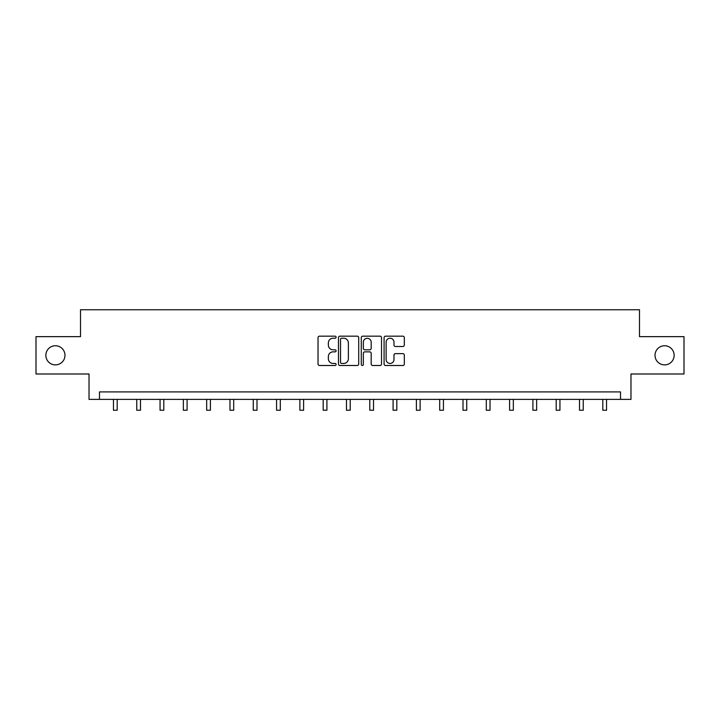 <?xml version="1.0" encoding="UTF-8"?>
<svg xmlns="http://www.w3.org/2000/svg" width="720" height="720" viewBox="0 0 720 720"><rect width="100%" height="100%" fill="white"/><g stroke="black" fill="none" stroke-linecap="round" stroke-linejoin="round"><path stroke-width="1.08" d="M336.096 337.203A1.026 1.026 0 0 0 335.07 336.177L319.491 336.177A1.467 1.467 0 0 0 318.033 337.644L318.033 364.032A1.467 1.467 0 0 0 319.491 365.499L335.07 365.499A1.026 1.026 0 0 0 336.096 364.473A1.026 1.026 0 0 0 335.07 363.447L333.054 363.447A4.689 4.689 0 0 1 328.365 358.749L328.365 356.553A4.689 4.689 0 0 1 333.054 351.864L335.07 351.864A1.026 1.026 0 0 0 336.096 350.838A1.026 1.026 0 0 0 335.07 349.812L333.054 349.812A4.689 4.689 0 0 1 328.365 345.114L328.365 342.918A4.689 4.689 0 0 1 333.054 338.229L335.07 338.229A1.026 1.026 0 0 0 336.096 337.203M655.02 355.32A9.558 9.558 0 0 0 664.578 364.878A9.558 9.558 0 0 0 674.145 355.32A9.558 9.558 0 0 0 664.578 345.753A9.558 9.558 0 0 0 655.02 355.32M45.855 355.32A9.558 9.558 0 0 0 55.422 364.878A9.558 9.558 0 0 0 64.98 355.32A9.558 9.558 0 0 0 55.422 345.753A9.558 9.558 0 0 0 45.855 355.32M402.849 346.509A1.467 1.467 0 0 0 404.316 345.042L404.316 337.644A1.467 1.467 0 0 0 402.849 336.177L385.551 336.177A1.467 1.467 0 0 0 384.084 337.644L384.084 364.032A1.467 1.467 0 0 0 385.551 365.499L402.849 365.499A1.467 1.467 0 0 0 404.316 364.032L404.316 355.086A1.467 1.467 0 0 0 402.849 353.619L395.442 353.619A1.467 1.467 0 0 0 393.984 355.086L393.984 359.523A3.924 3.924 0 0 1 390.06 363.447A3.924 3.924 0 0 1 386.136 359.523L386.136 342.144A3.924 3.924 0 0 1 390.06 338.229A3.924 3.924 0 0 1 393.984 342.144L393.984 345.042A1.467 1.467 0 0 0 395.442 346.509L402.849 346.509M620.514 399.384L630.972 399.384L630.972 373.986L684 373.986L684 336.645L639.486 336.645L639.486 309.753L80.514 309.753L80.514 336.645L36 336.645L36 373.986L89.028 373.986L89.028 399.384L620.514 399.384L620.514 391.914L99.486 391.914L99.486 399.384M358.713 337.644A1.467 1.467 0 0 0 357.255 336.177L339.948 336.177A1.467 1.467 0 0 0 338.481 337.644L338.481 364.032A1.467 1.467 0 0 0 339.948 365.499L357.255 365.499A1.467 1.467 0 0 0 358.713 364.032L358.713 337.644M362.745 336.177L380.052 336.177A1.467 1.467 0 0 1 381.519 337.644L381.519 364.032A1.467 1.467 0 0 1 380.052 365.499L372.645 365.499A1.467 1.467 0 0 1 371.178 364.032L371.178 353.331A1.467 1.467 0 0 0 369.711 351.864L364.806 351.864A1.467 1.467 0 0 0 363.339 353.331L363.339 364.473A1.026 1.026 0 0 1 362.313 365.499A1.026 1.026 0 0 1 361.287 364.473L361.287 337.644A1.467 1.467 0 0 1 362.745 336.177M341.559 338.229A1.026 1.026 0 0 0 340.533 339.255L340.533 362.421A1.026 1.026 0 0 0 341.559 363.447L343.692 363.447A4.689 4.689 0 0 0 348.381 358.749L348.381 342.918A4.689 4.689 0 0 0 343.692 338.229L341.559 338.229M371.178 342.225A3.924 3.924 0 0 0 367.254 338.301A3.924 3.924 0 0 0 363.339 342.225L363.339 348.345A1.467 1.467 0 0 0 364.806 349.812L369.711 349.812A1.467 1.467 0 0 0 371.178 348.345L371.178 342.225M113.454 399.384L113.454 410.247L117.189 410.247L117.189 399.384M136.755 399.384L136.755 410.247L140.49 410.247L140.49 399.384M160.056 399.384L160.056 410.247L163.791 410.247L163.791 399.384M183.357 399.384L183.357 410.247L187.092 410.247L187.092 399.384M206.667 399.384L206.667 410.247L210.402 410.247L210.402 399.384M229.968 399.384L229.968 410.247L233.703 410.247L233.703 399.384M253.269 399.384L253.269 410.247L257.004 410.247L257.004 399.384M276.57 399.384L276.57 410.247L280.305 410.247L280.305 399.384M299.88 399.384L299.88 410.247L303.606 410.247L303.606 399.384M323.181 399.384L323.181 410.247L326.916 410.247L326.916 399.384M346.482 399.384L346.482 410.247L350.217 410.247L350.217 399.384M369.783 399.384L369.783 410.247L373.518 410.247L373.518 399.384M393.084 399.384L393.084 410.247L396.819 410.247L396.819 399.384M416.394 399.384L416.394 410.247L420.12 410.247L420.12 399.384M439.695 399.384L439.695 410.247L443.43 410.247L443.43 399.384M462.996 399.384L462.996 410.247L466.731 410.247L466.731 399.384M486.297 399.384L486.297 410.247L490.032 410.247L490.032 399.384M509.598 399.384L509.598 410.247L513.333 410.247L513.333 399.384M532.908 399.384L532.908 410.247L536.643 410.247L536.643 399.384M556.209 399.384L556.209 410.247L559.944 410.247L559.944 399.384M579.51 399.384L579.51 410.247L583.245 410.247L583.245 399.384M602.811 399.384L602.811 410.247L606.546 410.247L606.546 399.384"/></g></svg>
